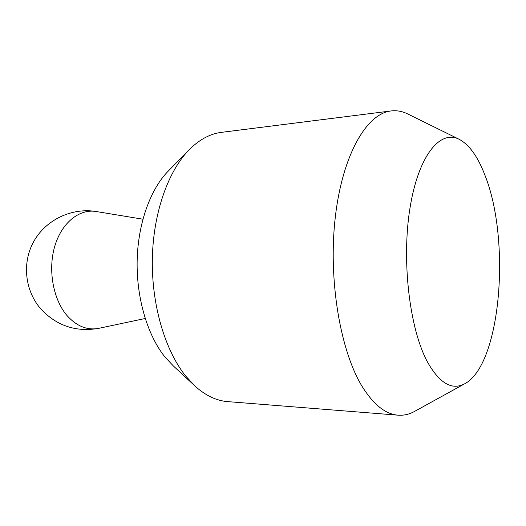 <?xml version="1.0" encoding="UTF-8"?>
<svg xmlns="http://www.w3.org/2000/svg" width="526" height="526" viewBox="0 0 526 526"><rect width="100%" height="100%" fill="white"/><g stroke="black" fill="none" stroke-linecap="round" stroke-linejoin="round"><path stroke-width="0.79" d="M415.159 411.082L414.034 411.7C408.912 414.422 403.606 415.579 398.123 415.185L227.673 401.621C216.62 400.773 205.876 395.723 195.435 386.478L185.724 376.097C164.94 350.257 151.396 304.469 152.349 258.273C153.336 212.07 168.603 170.01 189.958 148.963C199.959 139.245 210.459 133.709 221.459 132.348L391.107 110.947C396.565 110.296 401.917 111.21 407.163 113.688L408.314 114.254M193.811 384.966L173.271 365.866L165.052 357.115C147.53 335.45 136.352 298.124 137.154 260.554C137.996 222.985 150.666 188.472 168.767 170.575L188.407 150.548M398.123 415.185C385.67 414.258 373.802 404.888 362.526 387.07C340.276 351.46 328.007 279.28 335.318 216.955C342.538 154.526 366.826 113.458 391.107 110.947M427.303 361.671C439.315 383.086 451.696 390.502 464.445 383.927C501.1 365.175 511.055 239.889 484.86 175.026C477.713 156.347 469.021 144.374 458.797 139.107C439.808 129.646 418.15 156.15 409.879 208.704C401.496 261.087 409.616 328.757 427.303 361.671M142.888 219.197L96.1 211.505C79.268 208.658 61.489 222.84 54.651 246.668C47.754 270.43 53.343 300.09 67.374 315.962C76.954 326.39 87.428 330.512 98.796 328.329L145.176 318.493M464.445 383.927L414.034 411.7M458.797 139.107L407.163 113.688M96.1 211.505C71.819 207.52 46.032 219.704 33.914 241.204C21.763 262.671 24.807 290.99 41.225 309.426C57.064 325.975 76.257 332.281 98.796 328.329"/></g></svg>
